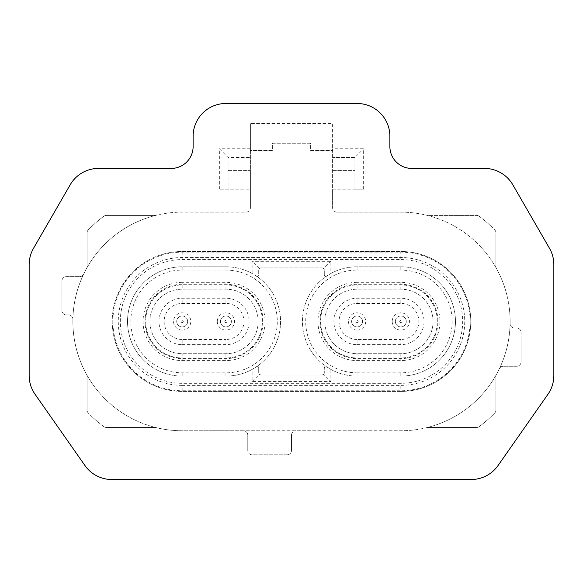 <?xml version="1.0" encoding="UTF-8"?>
<svg xmlns="http://www.w3.org/2000/svg" width="583" height="583" viewBox="0 0 583 583"><rect width="100%" height="100%" fill="white"/><g stroke="black" fill="none" stroke-linecap="round" stroke-linejoin="round"><path stroke-width="0.44" stroke-dasharray="2.92 2.19" d="M549.456 248.256L512.829 184.811A32.794 32.794 0 0 0 484.429 168.414L411.744 168.414A21.863 21.863 0 0 1 389.881 146.552L389.881 136.276A32.794 32.794 0 0 0 357.087 103.483L225.912 103.483A32.794 32.794 0 0 0 193.119 136.276L193.119 146.552A21.863 21.863 0 0 1 171.256 168.414L98.571 168.414A32.794 32.794 0 0 0 70.171 184.811L33.544 248.256A32.794 32.794 0 0 0 29.15 264.653L29.15 375.51A32.794 32.794 0 0 0 35.082 394.319L84.943 465.533A32.794 32.794 0 0 0 111.812 479.517L471.188 479.517A32.794 32.794 0 0 0 498.057 465.533L547.918 394.319A32.794 32.794 0 0 0 553.85 375.51L553.85 264.653A32.794 32.794 0 0 0 549.456 248.256M336.974 212.139A4.373 4.373 0 0 1 332.601 207.767A4.373 4.373 0 0 0 336.974 212.139L400.812 212.139A109.312 109.312 0 0 1 426.88 215.295A4.373 4.373 0 0 0 427.922 215.419L476.603 215.419A4.373 4.373 0 0 1 479.211 216.286A4.373 4.373 0 0 0 476.603 215.419L427.922 215.419A4.373 4.373 0 0 1 426.88 215.295A109.312 109.312 0 0 1 496.461 268.53A4.373 4.373 0 0 1 495.914 266.416A4.373 4.373 0 0 0 496.461 268.53A109.312 109.312 0 0 1 499.361 368.748A4.373 4.373 0 0 1 503.304 366.27A4.373 4.373 0 0 0 499.361 368.748A109.312 109.312 0 0 1 426.88 427.609A4.373 4.373 0 0 1 427.922 427.485A4.373 4.373 0 0 0 426.88 427.609A109.312 109.312 0 0 1 400.812 430.764L243.403 430.764A4.373 4.373 0 0 1 247.775 435.137A4.373 4.373 0 0 0 243.403 430.764L182.188 430.764A109.312 109.312 0 0 1 86.539 374.373A4.373 4.373 0 0 1 87.086 376.487A4.373 4.373 0 0 0 86.539 374.373A109.312 109.312 0 0 1 83.639 274.156A4.373 4.373 0 0 1 79.696 276.634A4.373 4.373 0 0 0 83.639 274.156A109.312 109.312 0 0 1 156.12 215.295A4.373 4.373 0 0 1 155.078 215.419A4.373 4.373 0 0 0 156.12 215.295A109.312 109.312 0 0 1 182.188 212.139L246.026 212.139A4.373 4.373 0 0 0 250.399 207.767A4.373 4.373 0 0 1 246.026 212.139L182.188 212.139A109.312 109.312 0 0 0 72.875 321.452A109.312 109.312 0 0 0 182.188 430.764L400.812 430.764A109.312 109.312 0 0 0 510.125 321.452A109.312 109.312 0 0 0 400.812 212.139L336.974 212.139M479.211 216.286A131.175 131.175 0 0 1 494.668 229.811A4.373 4.373 0 0 1 495.914 232.865A4.373 4.373 0 0 0 494.668 229.811A131.175 131.175 0 0 0 479.211 216.286M495.914 232.865L495.914 266.416L495.914 232.865M514.476 328.01A4.373 4.373 0 0 1 510.103 323.55A4.373 4.373 0 0 0 514.476 328.01L516.684 328.01A4.373 4.373 0 0 1 521.056 332.383A4.373 4.373 0 0 0 516.684 328.01L514.476 328.01M521.056 332.383L521.056 361.897A4.373 4.373 0 0 1 516.684 366.27A4.373 4.373 0 0 0 521.056 361.897L521.056 332.383M516.684 366.27L503.304 366.27L516.684 366.27M495.914 376.487A4.373 4.373 0 0 1 496.461 374.373A4.373 4.373 0 0 0 495.914 376.487L495.914 410.038A4.373 4.373 0 0 1 494.668 413.092A4.373 4.373 0 0 0 495.914 410.038L495.914 376.487M494.668 413.092A131.175 131.175 0 0 1 479.211 426.618A4.373 4.373 0 0 1 476.603 427.485A4.373 4.373 0 0 0 479.211 426.618A131.175 131.175 0 0 0 494.668 413.092M476.603 427.485L427.922 427.485L476.603 427.485M291.5 435.137A4.373 4.373 0 0 1 295.873 430.764A4.373 4.373 0 0 0 291.5 435.137L291.5 450.44A4.373 4.373 0 0 1 287.127 454.813A4.373 4.373 0 0 0 291.5 450.44L291.5 435.137M287.127 454.813L252.148 454.813A4.373 4.373 0 0 1 247.775 450.44A4.373 4.373 0 0 0 252.148 454.813L287.127 454.813M247.775 450.44L247.775 435.137L247.775 450.44M155.078 427.485A4.373 4.373 0 0 1 156.12 427.609A4.373 4.373 0 0 0 155.078 427.485L106.398 427.485A4.373 4.373 0 0 1 103.789 426.618A4.373 4.373 0 0 0 106.398 427.485L155.078 427.485M103.789 426.618A131.175 131.175 0 0 1 88.332 413.092A4.373 4.373 0 0 1 87.086 410.038A4.373 4.373 0 0 0 88.332 413.092A131.175 131.175 0 0 0 103.789 426.618M87.086 410.038L87.086 376.487L87.086 410.038M68.524 314.893A4.373 4.373 0 0 1 72.897 319.353A4.373 4.373 0 0 0 68.524 314.893L66.316 314.893A4.373 4.373 0 0 1 61.944 310.52A4.373 4.373 0 0 0 66.316 314.893L68.524 314.893M61.944 310.52L61.944 281.006A4.373 4.373 0 0 1 66.316 276.634A4.373 4.373 0 0 0 61.944 281.006L61.944 310.52M66.316 276.634L79.696 276.634L66.316 276.634M87.086 266.416A4.373 4.373 0 0 1 86.539 268.53A4.373 4.373 0 0 0 87.086 266.416L87.086 232.865A4.373 4.373 0 0 1 88.332 229.811A4.373 4.373 0 0 0 87.086 232.865L87.086 266.416M88.332 229.811A131.175 131.175 0 0 1 103.789 216.286A4.373 4.373 0 0 1 106.398 215.419A4.373 4.373 0 0 0 103.789 216.286A131.175 131.175 0 0 0 88.332 229.811M106.398 215.419L155.078 215.419L106.398 215.419M250.399 207.767L250.399 189.184L219.354 189.184L250.399 189.184L250.399 150.487L272.37 150.487L272.37 143.272L310.63 143.272L310.63 150.487L332.601 150.487L332.601 189.184L363.646 189.184L363.646 148.738L332.601 148.738L332.601 150.487L310.63 150.487L310.63 143.272L272.37 143.272L272.37 150.487L250.399 150.487L250.399 123.596L250.399 207.767M363.646 189.184L354.901 189.184L354.901 157.483L354.901 189.184L332.601 189.184L332.601 207.767L332.601 123.596L250.399 123.596L332.601 123.596L332.601 148.738M182.188 391.412A69.96 69.96 0 0 1 112.228 321.452A69.96 69.96 0 0 1 182.188 251.492L400.812 251.492A69.96 69.96 0 0 1 470.772 321.452A69.96 69.96 0 0 1 400.812 391.412L182.188 391.412L400.812 391.412A69.96 69.96 0 0 0 470.772 321.452A69.96 69.96 0 0 0 400.812 251.492L182.188 251.492A69.96 69.96 0 0 0 112.228 321.452A69.96 69.96 0 0 0 182.188 391.412L182.188 390.756L400.812 390.756A69.304 69.304 0 0 0 470.117 321.452A69.304 69.304 0 0 0 400.812 252.148L182.188 252.148A69.304 69.304 0 0 0 112.883 321.452A69.304 69.304 0 0 0 182.188 390.756L182.188 385.378A63.926 63.926 0 0 1 118.262 321.452A63.926 63.926 0 0 1 182.188 257.526L400.812 257.526L400.812 251.492A69.96 69.96 0 0 1 470.772 321.452A69.96 69.96 0 0 1 400.812 391.412L400.812 385.378L182.188 385.378L182.188 383.322A61.871 61.871 0 0 1 120.317 321.452A61.871 61.871 0 0 1 182.188 259.581L182.188 251.492A69.96 69.96 0 0 0 112.228 321.452A69.96 69.96 0 0 0 182.188 391.412M354.901 157.483L332.601 157.483L354.901 157.483L363.646 148.738M228.099 157.483L228.099 189.184L228.099 157.483L250.399 157.483L228.099 157.483L219.354 148.738L219.354 189.184M228.099 170.6L250.399 170.6L228.099 170.6M332.601 170.6L354.901 170.6L332.601 170.6M252.148 369.403A54.656 54.656 0 0 1 225.912 376.108L182.188 376.108A54.656 54.656 0 0 1 127.531 321.452A54.656 54.656 0 0 1 182.188 266.795L225.912 266.795A54.656 54.656 0 0 1 252.148 273.5L257.467 276.823A54.656 54.656 0 0 1 257.467 366.08L252.148 369.403L252.148 381.574L330.853 381.574L330.853 369.403L325.533 366.08A2.186 2.186 0 0 0 324.294 368.048L324.294 372.829A2.186 2.186 0 0 1 322.108 375.015L323.652 374.373L330.853 381.574M323.652 374.373L324.294 372.829L324.294 368.048L325.533 366.08A54.656 54.656 0 0 1 325.533 276.823L330.853 273.5L330.853 261.33L252.148 261.33L252.148 273.5M330.853 273.5A54.656 54.656 0 0 1 357.087 266.795L400.812 266.795A54.656 54.656 0 0 1 455.469 321.452A54.656 54.656 0 0 1 400.812 376.108L357.087 376.108A54.656 54.656 0 0 1 330.853 369.403M225.912 266.795A54.656 54.656 0 0 1 280.569 321.452A54.656 54.656 0 0 1 225.912 376.108L182.188 376.108A54.656 54.656 0 0 1 127.531 321.452A54.656 54.656 0 0 1 182.188 266.795L225.912 266.795L225.912 270.075A51.377 51.377 0 0 1 277.289 321.452A51.377 51.377 0 0 1 225.912 372.829L182.188 372.829A51.377 51.377 0 0 1 130.811 321.452A51.377 51.377 0 0 1 182.188 270.075L225.912 270.075M182.188 282.318A39.134 39.134 0 0 0 143.054 321.452A39.134 39.134 0 0 0 182.188 360.586L225.912 360.586A39.134 39.134 0 0 0 265.046 321.452A39.134 39.134 0 0 0 225.912 282.318L182.188 282.318L182.188 284.285L225.912 284.285A37.166 37.166 0 0 1 263.079 321.452A37.166 37.166 0 0 1 225.912 358.618L182.188 358.618A37.166 37.166 0 0 1 145.021 321.452A37.166 37.166 0 0 1 182.188 284.285L182.188 284.941L225.912 284.941A36.51 36.51 0 0 1 262.423 321.452A36.51 36.51 0 0 1 225.912 357.962L182.188 357.962A36.51 36.51 0 0 1 145.677 321.452A36.51 36.51 0 0 1 182.188 284.941L225.912 284.941A36.51 36.51 0 0 1 262.423 321.452A36.51 36.51 0 0 1 225.912 357.962L182.188 357.962A36.51 36.51 0 0 1 145.677 321.452A36.51 36.51 0 0 1 182.188 284.941L182.188 289.204L225.912 289.204A32.247 32.247 0 0 1 258.16 321.452A32.247 32.247 0 0 1 225.912 353.699L182.188 353.699A32.247 32.247 0 0 1 149.94 321.452A32.247 32.247 0 0 1 182.188 289.204L225.912 289.204A32.247 32.247 0 0 1 258.16 321.452A32.247 32.247 0 0 1 225.912 353.699L182.188 353.699A32.247 32.247 0 0 1 149.94 321.452A32.247 32.247 0 0 1 182.188 289.204M182.188 344.662L225.912 344.662A23.211 23.211 0 0 0 249.123 321.452A23.211 23.211 0 0 0 225.912 298.241L182.188 298.241A23.211 23.211 0 0 0 158.977 321.452A23.211 23.211 0 0 0 182.188 344.662L182.188 339.488L225.912 339.488L225.912 344.662M182.188 339.488A18.037 18.037 0 0 1 164.151 321.452A18.037 18.037 0 0 1 182.188 303.415L225.912 303.415A18.037 18.037 0 0 1 243.949 321.452A18.037 18.037 0 0 1 225.912 339.488M182.188 330.073A8.621 8.621 0 0 0 190.809 321.452A8.621 8.621 0 0 0 182.188 312.831A8.621 8.621 0 0 0 173.566 321.452A8.621 8.621 0 0 0 182.188 330.073M217.291 321.452A8.621 8.621 0 0 0 225.912 330.073A8.621 8.621 0 0 0 234.534 321.452A8.621 8.621 0 0 0 225.912 312.831A8.621 8.621 0 0 0 217.291 321.452M182.188 326.917A5.466 5.466 0 0 0 187.653 321.452A5.466 5.466 0 0 0 182.188 315.986A5.466 5.466 0 0 0 176.722 321.452A5.466 5.466 0 0 0 182.188 326.917A5.466 5.466 0 0 0 187.653 321.452A5.466 5.466 0 0 0 182.188 315.986A5.466 5.466 0 0 0 176.722 321.452A5.466 5.466 0 0 0 182.188 326.917A5.466 5.466 0 0 1 176.722 321.452A5.466 5.466 0 0 1 182.188 315.986A5.466 5.466 0 0 1 187.653 321.452A5.466 5.466 0 0 1 182.188 326.917M220.447 321.452A5.466 5.466 0 0 0 225.912 326.917A5.466 5.466 0 0 0 231.378 321.452A5.466 5.466 0 0 0 225.912 315.986A5.466 5.466 0 0 0 220.447 321.452A5.466 5.466 0 0 0 225.912 326.917A5.466 5.466 0 0 0 231.378 321.452A5.466 5.466 0 0 0 225.912 315.986A5.466 5.466 0 0 0 220.447 321.452A5.466 5.466 0 0 1 225.912 315.986A5.466 5.466 0 0 1 231.378 321.452A5.466 5.466 0 0 1 225.912 326.917A5.466 5.466 0 0 1 220.447 321.452M252.148 381.574L259.348 374.373L260.892 375.015L322.108 375.015L260.892 375.015A2.186 2.186 0 0 1 258.706 372.829L259.348 374.373M258.706 368.048L258.706 372.829L258.706 368.048A2.186 2.186 0 0 0 257.467 366.08L258.706 368.048M324.294 274.855A2.186 2.186 0 0 0 325.533 276.823L324.294 274.855L324.294 270.075L324.294 274.855M323.652 268.53L322.108 267.889L260.892 267.889L259.348 268.53L258.706 270.075L258.706 274.855L257.467 276.823A2.186 2.186 0 0 0 258.706 274.855L258.706 270.075A2.186 2.186 0 0 1 260.892 267.889L322.108 267.889A2.186 2.186 0 0 1 324.294 270.075L323.652 268.53L330.853 261.33M357.087 376.108A54.656 54.656 0 0 1 302.431 321.452A54.656 54.656 0 0 1 357.087 266.795L400.812 266.795A54.656 54.656 0 0 1 455.469 321.452A54.656 54.656 0 0 1 400.812 376.108L357.087 376.108L357.087 372.829A51.377 51.377 0 0 1 305.711 321.452A51.377 51.377 0 0 1 357.087 270.075L400.812 270.075A51.377 51.377 0 0 1 452.189 321.452A51.377 51.377 0 0 1 400.812 372.829L357.087 372.829M357.087 282.318A39.134 39.134 0 0 0 317.954 321.452A39.134 39.134 0 0 0 357.087 360.586L400.812 360.586A39.134 39.134 0 0 0 439.946 321.452A39.134 39.134 0 0 0 400.812 282.318L357.087 282.318L357.087 284.285L400.812 284.285A37.166 37.166 0 0 1 437.979 321.452A37.166 37.166 0 0 1 400.812 358.618L357.087 358.618A37.166 37.166 0 0 1 319.921 321.452A37.166 37.166 0 0 1 357.087 284.285L357.087 284.941L400.812 284.941A36.51 36.51 0 0 1 437.323 321.452A36.51 36.51 0 0 1 400.812 357.962L357.087 357.962A36.51 36.51 0 0 1 320.577 321.452A36.51 36.51 0 0 1 357.087 284.941L400.812 284.941A36.51 36.51 0 0 1 437.323 321.452A36.51 36.51 0 0 1 400.812 357.962L357.087 357.962A36.51 36.51 0 0 1 320.577 321.452A36.51 36.51 0 0 1 357.087 284.941L357.087 289.204L400.812 289.204A32.247 32.247 0 0 1 433.06 321.452A32.247 32.247 0 0 1 400.812 353.699L357.087 353.699A32.247 32.247 0 0 1 324.84 321.452A32.247 32.247 0 0 1 357.087 289.204L400.812 289.204A32.247 32.247 0 0 1 433.06 321.452A32.247 32.247 0 0 1 400.812 353.699L357.087 353.699A32.247 32.247 0 0 1 324.84 321.452A32.247 32.247 0 0 1 357.087 289.204M357.087 344.662L400.812 344.662A23.211 23.211 0 0 0 424.023 321.452A23.211 23.211 0 0 0 400.812 298.241L357.087 298.241A23.211 23.211 0 0 0 333.877 321.452A23.211 23.211 0 0 0 357.087 344.662L357.087 339.488L400.812 339.488L400.812 344.662M357.087 339.488A18.037 18.037 0 0 1 339.051 321.452A18.037 18.037 0 0 1 357.087 303.415L400.812 303.415A18.037 18.037 0 0 1 418.849 321.452A18.037 18.037 0 0 1 400.812 339.488M357.087 330.073A8.621 8.621 0 0 0 365.709 321.452A8.621 8.621 0 0 0 357.087 312.831A8.621 8.621 0 0 0 348.466 321.452A8.621 8.621 0 0 0 357.087 330.073M392.191 321.452A8.621 8.621 0 0 0 400.812 330.073A8.621 8.621 0 0 0 409.434 321.452A8.621 8.621 0 0 0 400.812 312.831A8.621 8.621 0 0 0 392.191 321.452M357.087 326.917A5.466 5.466 0 0 0 362.553 321.452A5.466 5.466 0 0 0 357.087 315.986A5.466 5.466 0 0 0 351.622 321.452A5.466 5.466 0 0 0 357.087 326.917A5.466 5.466 0 0 0 362.553 321.452A5.466 5.466 0 0 0 357.087 315.986A5.466 5.466 0 0 0 351.622 321.452A5.466 5.466 0 0 0 357.087 326.917A5.466 5.466 0 0 1 351.622 321.452A5.466 5.466 0 0 1 357.087 315.986A5.466 5.466 0 0 1 362.553 321.452A5.466 5.466 0 0 1 357.087 326.917M395.347 321.452A5.466 5.466 0 0 0 400.812 326.917A5.466 5.466 0 0 0 406.278 321.452A5.466 5.466 0 0 0 400.812 315.986A5.466 5.466 0 0 0 395.347 321.452A5.466 5.466 0 0 0 400.812 326.917A5.466 5.466 0 0 0 406.278 321.452A5.466 5.466 0 0 0 400.812 315.986A5.466 5.466 0 0 0 395.347 321.452A5.466 5.466 0 0 1 400.812 315.986A5.466 5.466 0 0 1 406.278 321.452A5.466 5.466 0 0 1 400.812 326.917A5.466 5.466 0 0 1 395.347 321.452M259.348 268.53L252.148 261.33M250.399 148.738L219.354 148.738M182.188 259.581L400.812 259.581L400.812 257.526A63.926 63.926 0 0 1 464.738 321.452A63.926 63.926 0 0 1 400.812 385.378L400.812 383.322L182.188 383.322M400.812 259.581A61.871 61.871 0 0 1 462.683 321.452A61.871 61.871 0 0 1 400.812 383.322M182.188 372.829L182.188 376.108M225.912 372.829L225.912 376.108M182.188 270.075L182.188 266.795M182.188 360.586L182.188 353.699M225.912 353.699L225.912 360.586M225.912 282.318L225.912 289.204M225.912 303.415L225.912 298.241M182.188 303.415L182.188 298.241M182.188 322.545A1.093 1.093 0 0 0 183.281 321.452A1.093 1.093 0 0 0 182.188 320.358A1.093 1.093 0 0 0 181.094 321.452A1.093 1.093 0 0 0 182.188 322.545M224.819 321.452A1.093 1.093 0 0 0 225.912 322.545A1.093 1.093 0 0 0 227.006 321.452A1.093 1.093 0 0 0 225.912 320.358A1.093 1.093 0 0 0 224.819 321.452M400.812 270.075L400.812 266.795M357.087 270.075L357.087 266.795M400.812 372.829L400.812 376.108M357.087 360.586L357.087 353.699M400.812 353.699L400.812 360.586M400.812 282.318L400.812 289.204M400.812 303.415L400.812 298.241M357.087 303.415L357.087 298.241M357.087 322.545A1.093 1.093 0 0 0 358.181 321.452A1.093 1.093 0 0 0 357.087 320.358A1.093 1.093 0 0 0 355.994 321.452A1.093 1.093 0 0 0 357.087 322.545M399.719 321.452A1.093 1.093 0 0 0 400.812 322.545A1.093 1.093 0 0 0 401.906 321.452A1.093 1.093 0 0 0 400.812 320.358A1.093 1.093 0 0 0 399.719 321.452"/><path stroke-width="0.87" d="M549.456 248.256L512.829 184.811A32.794 32.794 0 0 0 484.429 168.414L411.744 168.414A21.863 21.863 0 0 1 389.881 146.552L389.881 136.276A32.794 32.794 0 0 0 357.087 103.483L225.912 103.483A32.794 32.794 0 0 0 193.119 136.276L193.119 146.552A21.863 21.863 0 0 1 171.256 168.414L98.571 168.414A32.794 32.794 0 0 0 70.171 184.811L33.544 248.256A32.794 32.794 0 0 0 29.15 264.653L29.15 375.51A32.794 32.794 0 0 0 35.082 394.319L84.943 465.533A32.794 32.794 0 0 0 111.812 479.517L471.188 479.517A32.794 32.794 0 0 0 498.057 465.533L547.918 394.319A32.794 32.794 0 0 0 553.85 375.51L553.85 264.653A32.794 32.794 0 0 0 549.456 248.256"/></g></svg>
